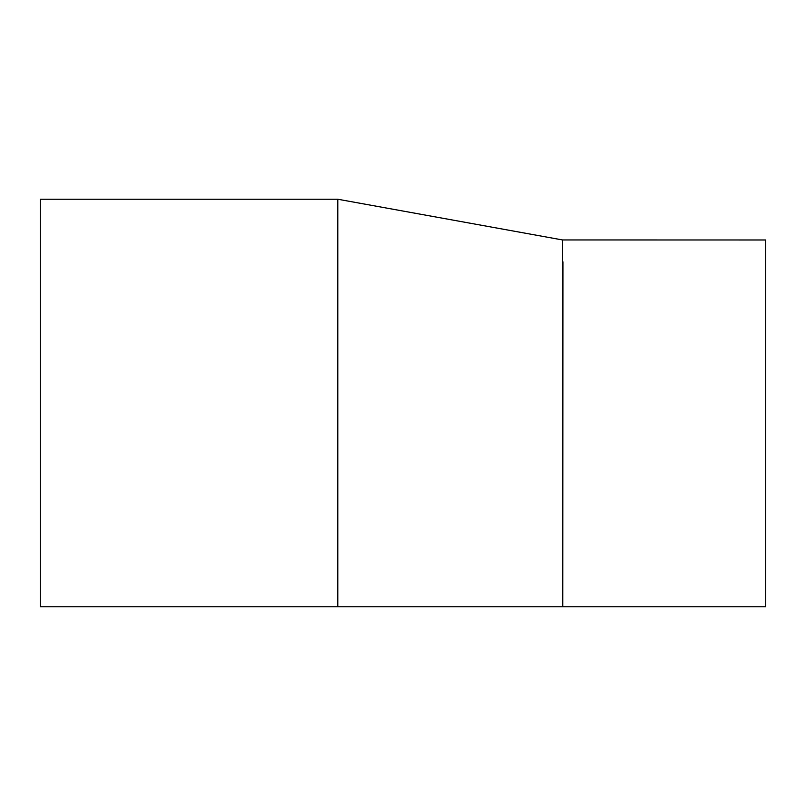 <?xml version="1.0" encoding="UTF-8"?>
<svg xmlns="http://www.w3.org/2000/svg" width="806" height="806" viewBox="0 0 806 806"><rect width="100%" height="100%" fill="white"/><g stroke="black" fill="none" stroke-linecap="round" stroke-linejoin="round"><path stroke-width="1.21" d="M337.795 606.767L40.3 606.767L40.3 199.233L337.795 199.233L337.795 606.767L765.7 606.767L765.7 239.987L562.548 239.946L562.749 606.767L562.941 261.829M337.795 199.233L562.548 239.956"/></g></svg>

